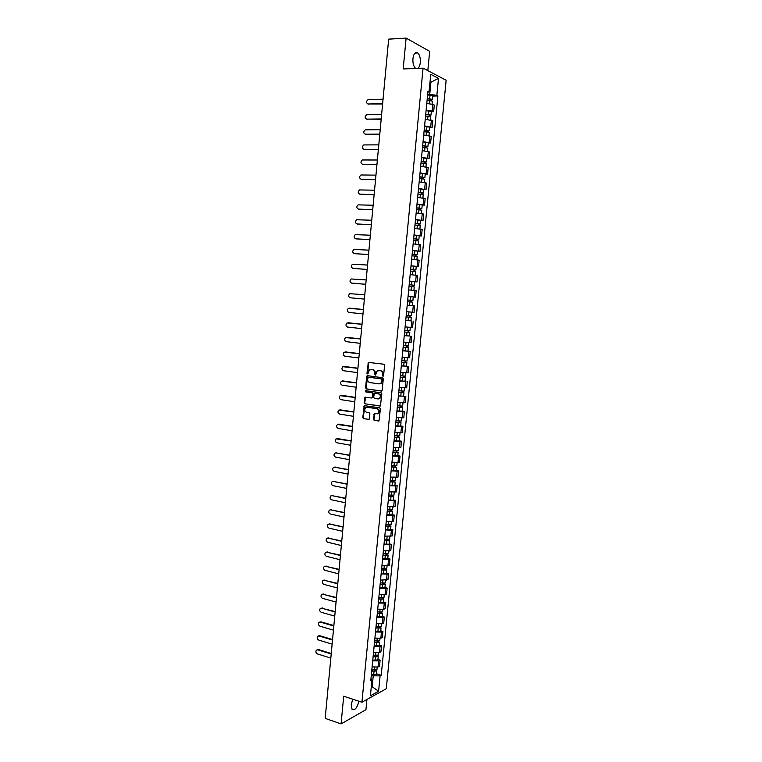 <?xml version="1.0" encoding="UTF-8"?>
<svg xmlns="http://www.w3.org/2000/svg" width="762" height="762" viewBox="0 0 762 762"><rect width="100%" height="100%" fill="white"/><g stroke="black" fill="none" stroke-linecap="round" stroke-linejoin="round"><path stroke-width="1.14" d="M382.943 376.209L383.6 375.609L384.581 365.293L383.838 364.207L368.313 362.407L366.97 373.342L367.856 373.99L369.456 369.903L372.428 369.618C374.018 370.018 374.799 371.17 374.79 373.056L374.656 374.39L375.561 375.037L377.152 370.961L380.162 370.646C381.772 371.056 382.562 372.208 382.553 374.113L382.943 376.209M352.749 699.202L351.206 704.698L352.082 709.393C354.921 710.641 357.178 707.917 358.854 701.221M417.881 68.351C419.167 67.361 419.976 65.427 420.3 62.541C420.548 58.064 419.71 54.864 417.767 52.93C415.338 51.673 413.718 53.569 412.937 58.617C412.69 63.103 413.528 66.304 415.452 68.209L415.776 68.437M373.466 419.329L374.199 420.424L378.99 420.938L380.409 408.908L379.667 407.813L364.207 405.651L362.798 417.595L363.531 418.681L369.113 419.338L369.913 413.842L369.179 412.747L366.684 412.356C364.541 411.27 364.198 409.699 365.655 407.641L367.17 407.232L376.98 408.765C379.143 409.832 379.495 411.404 378.047 413.48L374.266 413.814L373.466 419.329L374.704 420.376L378.828 421.043M361.931 702.24L343.7 696.211L341.071 723.9L325.193 718.376L388.668 39.138L406.117 38.1L403.184 68.961L423.081 68.132L361.931 702.24L386.286 688.734L446.151 80.258L423.081 68.132M381.267 391.106L382.2 390.258L383.286 378.828L382.543 377.742L367.579 375.685L366.665 376.533L365.598 387.858L366.332 388.934L381.552 391.087M381.848 393.887L380.409 405.965L364.931 403.822L364.198 402.746L365.008 397.231L371.58 397.983L372.504 397.145L372.808 393.925L372.066 392.84L365.798 391.916L365.541 390.677L381.105 392.801L381.848 393.887M427.815 70.618L429.682 51.359L406.117 38.1M341.071 723.9L365.931 709.717L366.922 699.468M426.129 110.176L432.254 111.061L432.902 104.404L426.777 103.499M432.902 104.404L434.302 105.061L433.654 111.7L431.311 111.738M432.254 111.061L433.654 111.7M429.787 127.387L432.121 127.368L432.768 120.748L425.244 119.253M424.596 125.911L432.121 127.368M428.263 142.999L430.597 142.999L431.244 136.388L423.72 134.969M423.072 141.608L430.597 142.999M426.749 158.572L429.073 158.591L429.72 152L422.196 150.638M421.557 157.258L429.073 158.591M425.234 174.098L427.558 174.146L428.196 167.564L420.681 166.278M420.043 172.879L427.558 174.146M423.729 189.595L426.044 189.652L426.682 183.099L419.167 181.87M418.529 188.452L426.044 189.652M422.215 205.045L424.529 205.13L425.167 198.587L417.662 197.425M417.024 203.997L424.529 205.13M420.719 220.456L423.024 220.561L423.662 214.036L416.157 212.941M415.519 219.494L423.024 220.561M419.224 235.829L421.519 235.953L422.158 229.448L414.652 228.419M414.023 234.953L421.519 235.953M417.728 251.174L420.024 251.317L420.653 244.821L413.156 243.859M412.528 250.374L420.024 251.317M411.023 265.89L418.529 266.633L419.157 260.156L411.661 259.251M411.032 265.757L418.529 266.633M414.709 281.73L417.033 281.911L417.662 275.453L410.175 274.615M409.546 281.102L417.033 281.911M411.185 296.77L415.547 297.151L416.176 290.713L408.689 289.931L413.871 290.436M408.061 296.408L415.547 297.151M406.575 311.687L414.061 312.353L414.69 305.933L407.203 305.219M410.327 320.821L405.727 320.459M409.88 327.346L405.098 326.908L412.585 327.527L413.204 321.116M409.451 336.004L404.251 335.671M403.631 342.09L411.109 342.652L411.728 336.261M402.793 350.701L410.251 351.358L402.784 350.834M402.155 357.245L409.632 357.74L410.251 351.358M406.517 366.141L401.307 365.97M400.688 372.361L408.165 372.799L408.784 366.436M405.06 381.152L399.85 381.067M399.231 387.439L406.698 387.81L407.318 381.467M403.603 396.126L398.383 396.116M397.774 402.479L405.232 402.793L405.851 396.459M402.145 411.07L404.393 411.413L402.955 411.547L396.926 411.137M396.316 417.481L403.774 417.728L404.393 411.413M400.688 425.968L402.936 426.339L401.498 426.501L395.478 426.12M394.859 432.445L402.317 432.635L402.936 426.339M399.24 440.836L401.479 441.217L400.04 441.417L394.03 441.065M393.411 447.37L400.869 447.504L401.479 441.217M397.802 455.666L400.031 456.067L398.593 456.305L392.582 455.971M391.973 462.267L399.421 462.334L400.031 456.067M396.354 470.449L398.583 470.878L397.145 471.154L391.135 470.84M390.525 477.117L397.974 477.136L398.583 470.878M394.916 485.213L397.145 485.651L395.697 485.966L389.696 485.67M389.087 491.938L396.535 491.89L397.145 485.651M393.487 499.929L395.707 500.386L394.259 500.739L388.268 500.472M387.658 506.72L395.097 506.616L395.707 500.386M392.059 514.617L394.268 515.093L392.821 515.474L386.829 515.236M386.229 521.465L393.659 521.303L394.268 515.093M390.63 529.257L392.84 529.752L391.392 530.171L385.401 529.952M384.8 536.172L392.23 535.953L392.84 529.752M389.201 543.868L391.411 544.382L389.963 544.84L383.981 544.639M383.381 550.85L390.801 550.564L391.411 544.382M387.782 558.451L389.982 558.984L388.534 559.47L382.553 559.298M381.952 565.48L389.382 565.147L389.982 558.984M386.363 572.986L388.563 573.538L387.106 574.062L381.143 573.91M380.543 580.082L387.963 579.692L388.563 573.538M384.953 587.492L387.144 588.064L385.686 588.626L379.724 588.493M379.124 594.646L385.086 594.77L386.544 594.198L387.144 588.064M383.543 601.961L385.734 602.552L384.277 603.142L378.314 603.037M377.714 609.181L383.677 609.276L385.134 608.667L385.734 602.552M382.133 616.401L384.324 617.001L382.857 617.63L376.904 617.544M376.314 623.678L382.267 623.754L383.724 623.106L384.324 617.001M380.733 630.793L382.915 631.422L381.448 632.079L375.504 632.022M374.914 638.137L380.857 638.185L382.314 637.508L382.915 631.422M379.333 645.166L381.505 645.805L380.048 646.5L374.104 646.462M373.513 652.558L379.457 652.586L380.914 651.872L381.505 645.805M377.942 659.492L380.105 660.149L378.647 660.883L372.704 660.864M372.113 666.95L378.047 666.96L379.514 666.207L380.105 660.149M380.695 383.657L381.876 381.143L381.495 378.971L368.36 377.161L367.589 379.143C367.57 381.029 368.351 382.181 369.941 382.591L378.905 383.858L381.21 383.343L382.381 381.124L381.876 381.143M427.653 94.393L429.739 94.336L430.873 82.667L429.997 82.22M429.949 82.696L438.512 78.372L436.845 95.402L429.739 94.336M427.853 92.345L429.082 91.602L430.759 74.333L438.512 78.372M371.275 686.914L372.208 686.41L373.237 675.837L380.105 675.837L381.229 675.246L437.912 95.917L436.845 95.402M380.105 675.837L378.59 691.258L370.418 695.773L371.932 680.142L370.98 678.637M429.082 91.602L427.977 91.069L370.77 680.752L371.932 680.142M371.351 686.143L378.59 691.258M373.237 675.837L371.313 675.227M432.835 96.05L437.912 95.917M376.542 673.789L381.229 675.246M371.208 369.446L372.428 369.618M383.276 376.142L383.048 374.104C383.067 372.199 382.276 371.046 380.667 370.646L380.162 370.646M378.819 370.475L380.667 370.646M372.932 369.608C374.523 370.008 375.304 371.161 375.295 373.047L375.514 375.075M371.685 369.446L371.094 369.437M369.046 362.293L368.437 363.122L367.808 374.018M367.751 375.714L366.112 387.829L366.836 388.906L381.638 391.058M382.381 381.124L382.514 379.714L381.495 378.971M368.703 377.152L381.991 378.962M379.571 383.858L381.21 383.343M380.238 406.07L364.931 403.822M365.684 397.097L364.703 402.707L365.436 403.793M371.885 397.964L373.009 397.116L373.313 393.897L372.58 392.811L365.798 391.916M366.122 390.601L366.312 391.887M377.876 398.926L379.409 398.507C380.895 396.421 380.543 394.84 378.362 393.763L374.323 393.411L373.666 397.316L374.399 398.402L377.876 398.926M378.533 398.917L379.914 398.469C381.4 396.383 381.048 394.811 378.866 393.735L378.362 393.763M375.104 393.24L378.866 393.735M374.933 413.661L373.971 419.281M377.209 413.89L378.552 413.433C380 411.356 379.638 409.794 377.476 408.727L376.98 408.765M366.989 407.213L377.476 408.727M364.874 405.517L363.312 417.547L364.036 418.633L368.96 419.433M427.091 100.241L432.349 101.108L432.054 104.108M427.234 98.793L431.225 99.289L430.492 100.46M383.057 99.174L368.122 99.603C365.989 101.422 365.998 102.88 368.151 103.994L382.629 103.68M427.253 98.527L432.511 99.393L431.187 99.736L431.102 100.565M427.606 94.888L432.864 95.764L432.511 99.393M382.61 103.965L367.875 103.975M430.635 99.022L431.187 99.736M425.567 115.967L430.816 116.815L430.52 119.853M425.71 114.5L429.701 114.995L428.958 116.205M381.629 114.433L366.674 114.748C364.598 116.567 364.627 118.024 366.76 119.12L381.21 118.929M425.729 114.252L430.987 115.1L429.663 115.405L429.577 116.3M426.082 110.633L431.34 111.481L430.987 115.1M381.181 119.196L366.522 119.11M429.101 114.748L429.663 115.405M424.043 131.655L429.292 132.474L428.987 135.55M424.186 130.178L428.177 130.654L427.539 130.788L427.434 131.902M380.209 129.664L365.236 129.864C363.207 131.674 363.245 133.121 365.369 134.207L379.79 134.15M424.205 129.95L429.454 130.769L428.139 131.035L428.044 131.997M424.558 126.33L429.806 127.159L429.454 130.769M379.762 134.388L365.169 134.198M427.577 130.426L428.139 131.035M422.519 147.304L427.768 148.095L427.463 151.219M422.672 145.809L426.653 146.285L426.025 146.39L425.91 147.552M378.781 144.856L363.798 144.932C361.817 146.752 361.874 148.19 363.979 149.266L378.371 149.323M422.691 145.609L427.939 146.39L426.625 146.628L426.52 147.647M423.043 141.999L428.282 142.789L427.939 146.39M378.343 149.542L363.826 149.257M426.053 146.066L426.625 146.628M421.005 162.916L426.253 163.678L425.939 166.84M421.157 161.401L425.139 161.868L424.51 161.963L424.396 163.173M377.371 160.01L362.369 159.972C360.436 161.782 360.512 163.22 362.588 164.278L376.952 164.468M421.176 161.22L426.415 161.973L425.11 162.173L425.005 163.258M421.519 157.62L426.768 158.382L426.415 161.973M376.933 164.668L362.483 164.268M424.539 161.668L425.11 162.173M419.5 178.489L424.739 179.213L424.424 182.432M419.643 176.955L423.624 177.413L422.996 177.489L422.881 178.746M375.961 175.127L360.94 174.974C359.064 176.784 359.15 178.213 361.207 179.26L375.542 179.575M419.662 176.794L424.901 177.527L423.596 177.689L423.491 178.832M420.014 173.203L425.253 173.936L424.901 177.527M375.523 179.746L361.14 179.251M423.024 177.232L423.596 177.689M417.995 194.024L423.224 194.72L422.91 197.977M418.138 192.472L422.11 192.919L421.491 192.976L421.367 194.291M374.552 190.205L359.521 189.938C357.683 191.748 357.788 193.167 359.826 194.196L374.132 194.643M418.157 192.329L423.386 193.034L422.091 193.157L421.977 194.367M418.5 188.747L423.739 189.452L423.386 193.034M374.123 194.796L360.474 194.367M421.519 192.748L422.091 193.157M416.49 209.512L421.719 210.179L421.396 213.484M416.643 207.95L420.605 208.388L419.986 208.426L419.852 209.788M373.142 205.245L358.111 204.864C356.311 206.664 356.435 208.083 358.454 209.102L372.732 209.674M416.652 207.826L421.881 208.502L420.595 208.597L420.472 209.864M416.995 204.254L422.234 204.93L421.881 208.502M372.713 209.807L358.511 209.121M420.005 208.236L420.595 208.597M414.985 224.971L420.214 225.609L419.891 228.952M415.147 223.39L419.11 223.809L418.49 223.847L418.357 225.247M371.742 220.247L356.692 219.761C354.949 221.552 355.073 222.961 357.083 223.971L371.323 224.666M415.157 223.285L420.376 223.933L419.09 223.99L418.967 225.323M415.5 219.723L420.729 220.37L420.376 223.933M371.313 224.78L357.226 224.009M418.509 223.676L419.09 223.99M413.49 240.382L418.719 240.992L418.386 244.383M413.652 238.792L417.605 239.201L416.995 239.22L416.852 240.668M370.342 235.22L355.292 234.62C353.587 236.41 353.73 237.801 355.711 238.811L369.932 239.63M413.661 238.706L418.881 239.316L417.595 239.344L417.462 240.744M414.004 235.153L419.224 235.772L418.881 239.316M369.922 239.716L355.949 238.858M417.005 239.078L417.595 239.344M412.004 255.756L417.224 256.346L416.89 259.775M412.156 254.146L416.119 254.556L415.5 254.556L415.357 256.051M368.941 250.155L353.882 249.441C352.225 251.222 352.377 252.613 354.349 253.603L368.532 254.546M412.166 254.089L417.385 254.67L416.109 254.66L415.966 256.118M412.509 250.536L417.728 251.136L417.385 254.67M368.532 254.613L354.682 253.66M415.509 254.451L416.109 254.66M410.518 271.091L415.728 271.653L415.395 275.12M410.67 269.472L414.623 269.872L414.014 269.853L413.861 271.396M367.551 265.052L352.492 264.224C350.872 265.995 351.034 267.386 352.987 268.367L367.141 269.434M410.68 269.424L415.89 269.986L414.623 269.948L414.471 271.462M367.141 269.481L353.416 268.434M414.023 269.777L414.623 269.948M409.032 286.398L414.242 286.922L413.899 290.436M409.537 281.197L411.918 281.416L411.575 284.94L409.194 284.731L413.137 285.14L412.528 285.112L412.375 286.702M366.17 279.911L351.092 278.968C349.52 280.74 349.691 282.111 351.625 283.093L365.76 284.283M411.575 284.94L414.404 285.264L413.137 285.188L412.985 286.76M411.918 281.416L414.747 281.74L414.404 285.264M365.75 284.312L352.158 283.159M412.537 285.064L413.137 285.188M410.547 305.486L407.213 305.171L410.547 305.486M407.546 301.657L412.756 302.152L412.413 305.667M408.051 296.475L410.442 296.694L410.099 300.218L407.708 299.99L411.651 300.38L411.051 300.323L410.889 301.971M364.779 294.732L349.71 293.684C348.167 295.446 348.358 296.818 350.272 297.79L364.369 299.095L350.272 297.79M410.099 300.218L412.918 300.495L411.651 300.39L411.499 302.028M410.442 296.694L413.261 296.98L412.918 300.495M411.051 300.314L411.651 300.39M406.079 316.868L411.28 317.354L410.937 320.85L405.736 320.383M406.07 316.878L411.28 317.354M409.565 315.544L409.413 317.183M349.32 308.124L363.398 309.505L348.32 308.362C346.824 310.115 347.024 311.477 348.92 312.449L362.988 313.877M406.232 315.22L411.442 315.697L411.775 312.191M410.175 315.592L410.023 317.211M409.804 332.508L404.603 332.061L409.804 332.508L409.461 336.004L404.26 335.566M408.089 330.737L407.937 332.356M362.017 324.269L346.939 323.002C345.481 324.745 345.691 326.107 347.567 327.069L361.617 328.613M404.765 330.413L409.956 330.86L410.299 327.384M348.472 322.783L362.026 324.241M408.699 330.784L408.546 332.337M403.136 347.158L408.327 347.624L407.984 351.111M403.127 347.205L408.327 347.624M406.613 345.891L406.46 347.491M360.645 338.985L345.567 337.604C344.138 339.347 344.357 340.69 346.224 341.652L360.236 343.319M403.288 345.557L408.489 345.986L408.823 342.567M347.024 337.366L360.645 338.938M407.222 345.938L407.079 347.424M401.669 362.245L406.86 362.712L406.517 366.189L401.326 365.798M401.669 362.321L406.86 362.712M405.146 361.017L404.993 362.588M359.273 353.673L344.195 352.177C342.805 353.911 343.033 355.254 344.881 356.206L358.864 357.988M401.822 360.674L407.013 361.064L407.346 357.711M345.586 351.92L359.283 353.597M405.746 361.055L405.613 362.474M400.212 377.304L405.394 377.752L405.051 381.219L399.869 380.867M400.202 377.39L405.394 377.752M403.679 376.095L403.527 377.647M357.902 368.313L342.833 366.712C341.471 368.437 341.709 369.77 343.538 370.723L357.502 372.628M400.364 375.752L405.546 376.114L405.87 372.818M344.148 366.436L357.911 368.217M404.279 376.142L404.155 377.485M398.755 392.316L403.927 392.763L403.593 396.221L398.412 395.888M398.745 392.42L403.927 392.763M402.212 391.144L402.069 392.668M356.54 382.924L341.462 381.21C340.147 382.924 340.395 384.258 342.205 385.201L356.14 387.229M398.907 390.792L404.089 391.125L404.403 387.887M342.719 380.933L356.549 382.81M402.822 391.182L402.698 392.459M397.307 407.299L402.469 407.727L402.136 411.185L396.954 410.88M397.288 407.422L402.469 407.727M400.755 406.146L400.612 407.651M355.178 397.497L340.109 395.678C338.823 397.383 339.071 398.707 340.871 399.65L354.778 401.793M397.45 405.794L402.631 406.098L402.936 402.917M341.919 395.354L355.187 397.364M401.355 406.184L401.241 407.394M395.849 422.234L401.012 422.662L400.679 426.11L395.507 425.825M395.84 422.377L401.012 422.662M399.298 421.119L399.155 422.596M353.816 412.042L338.757 410.108C337.499 411.804 337.757 413.118 339.538 414.061L353.416 416.319M395.992 420.757L401.174 421.043L401.479 417.909M339.9 409.813L353.835 411.88M399.898 421.148L399.793 422.3M394.411 437.14L399.564 437.559L399.231 440.998L394.059 440.741M394.392 437.302L399.564 437.559M397.85 436.055L397.707 437.502M352.463 426.539L337.404 424.501C336.175 426.187 336.452 427.501 338.214 428.435L352.063 430.816M394.545 435.683L399.717 435.94L400.021 432.873M338.528 424.186L352.482 426.368M398.45 436.083L398.345 437.159M392.963 452.009L398.116 452.418L397.783 455.847L392.611 455.619M392.944 452.19L398.116 452.418M396.392 450.942L396.259 452.38M351.111 441.017L336.061 438.864C334.861 440.541 335.137 441.846 336.89 442.779L350.71 445.275M393.106 450.571L398.269 450.799L398.564 447.789M337.156 438.541L351.13 440.817M397.002 450.971L396.897 451.99M391.525 466.839L396.669 467.239L396.335 470.659L391.173 470.459M391.506 467.039L396.669 467.239M394.954 465.811L394.811 467.211M349.758 455.447L335.956 452.876L334.718 453.19C333.546 454.857 333.832 456.162 335.566 457.095L349.367 459.696M391.668 465.42L396.831 465.63L397.116 462.677M335.794 452.857L349.777 455.238M395.554 465.83L395.459 466.782M390.087 481.632L395.23 482.032L394.897 485.442L389.734 485.261M390.068 481.851L395.23 482.032M393.506 480.632L393.373 482.013M348.415 469.849L334.642 467.163L333.385 467.487C332.242 469.144 332.527 470.44 334.251 471.364L348.015 474.088M390.23 480.241L395.383 480.422L395.668 477.526M334.442 467.135L348.434 469.611M394.106 480.651L394.021 481.536M388.658 496.395L393.792 496.776L393.459 500.177L388.306 500.034M388.639 496.624L393.792 496.776M392.068 495.414L391.935 496.776M347.072 484.213L333.327 481.413L332.051 481.746C330.937 483.394 331.232 484.68 332.937 485.613L346.681 488.442M388.791 495.024L393.944 495.176L394.23 492.328M333.08 481.384L347.101 483.965M392.668 495.433L392.592 496.252M387.229 511.112L392.363 511.493L392.03 514.883L386.877 514.76M387.21 511.369L392.363 511.493M390.639 510.169L390.506 511.502M345.738 498.548L332.013 495.633L330.718 495.967C329.632 497.605 329.936 498.891 331.622 499.815L345.338 502.768M387.363 509.759L392.516 509.892L392.782 507.101M331.727 495.595L345.757 498.272M391.239 510.178L391.163 510.94M385.81 525.799L388.334 526.151L389.734 525.589L390.925 526.171L390.601 529.552L385.448 529.457M385.782 526.075L390.925 526.171M389.201 524.875L389.077 526.199M344.395 512.845L330.708 509.816L329.394 510.159C328.327 511.788 328.641 513.064 330.317 513.998L344.005 517.055M385.934 524.475L391.087 524.57L391.354 521.846M330.384 509.778L344.424 512.55M389.801 524.894L389.734 525.589M384.381 540.448L386.915 540.801L388.315 540.201L389.506 540.81L389.172 544.192L384.029 544.116M384.353 540.744L389.506 540.81M387.772 539.553L387.648 540.849M343.062 527.113L329.403 523.97L328.07 524.313C327.031 525.932 327.346 527.209 329.013 528.133L342.671 531.314M384.515 539.144L389.658 539.22L389.915 536.543M329.041 523.932L343.091 526.799M388.372 539.563L388.315 540.201M382.972 555.06L385.486 555.422L386.896 554.774L388.077 555.422L387.753 558.784L382.61 558.746M382.934 555.374L388.077 555.422M386.353 554.203L386.229 555.469M341.738 541.344L328.098 538.086L326.755 538.429C325.736 540.039 326.06 541.315 327.708 542.239L341.347 545.525M383.096 553.774L388.229 553.831L388.487 551.212M327.698 538.048L341.767 541.01M386.953 554.203L386.896 554.774M381.552 569.643L384.077 570.005L385.477 569.319L386.658 569.995L386.334 573.348L381.2 573.329M381.524 569.966L386.658 569.995M384.934 568.804L384.81 570.052M340.404 555.536L326.793 552.174L325.441 552.517C324.45 554.126 324.774 555.384 326.412 556.317L340.014 559.718M381.676 568.376L386.81 568.404L387.067 565.842M326.365 552.126L340.443 555.184M385.534 568.804L385.477 569.319M380.143 584.187L382.657 584.559L384.01 584.397L383.448 584.054L384.067 583.816L385.239 584.53L384.915 587.873L379.781 587.883M380.105 584.53L385.239 584.53M383.515 583.378L383.391 584.597M339.08 569.7L325.498 566.223L324.126 566.576C323.155 568.166 323.488 569.433 325.117 570.357L338.699 573.872M380.267 582.94L385.401 582.949L385.639 580.434M325.041 566.176L339.119 569.328M378.733 598.694L381.248 599.075L382.6 598.894L382.038 598.541L382.657 598.294L383.829 599.027L383.505 602.371L378.371 602.399M378.704 599.056L383.829 599.027M382.095 597.913L381.981 599.113M337.766 583.825L324.202 580.244L322.821 580.596C321.869 582.178 322.212 583.435 323.821 584.368L337.375 587.988M378.857 597.475L383.981 597.446L384.219 594.989M323.707 580.196L337.804 583.435M377.333 613.162L379.838 613.553L381.19 613.353L380.629 612.991L381.257 612.724L382.419 613.486L382.095 616.82L376.971 616.877M377.295 613.543L382.419 613.486M380.686 612.41L380.571 613.591M336.452 597.922L322.917 594.227L321.516 594.579C320.592 596.16 320.926 597.408 322.536 598.341L336.061 602.075M377.447 611.962L382.572 611.915L382.81 609.514M322.393 594.179L336.49 597.513M375.933 627.602L378.438 627.993L379.79 627.783L379.228 627.402L379.857 627.126L381.019 627.917L380.695 631.241L375.571 631.327M375.895 627.993L381.019 627.917M379.286 626.869L379.171 628.031M335.137 611.981L321.631 608.181L320.221 608.533C319.316 610.105 319.659 611.353 321.25 612.286L334.747 616.125M376.047 626.421L381.171 626.345L381.4 624.002M321.069 608.124L335.175 611.562M374.533 642.004L377.038 642.404L378.381 642.176L377.828 641.785L378.457 641.49L379.609 642.318L379.286 645.633L374.171 645.738M374.494 642.414L379.609 642.318M377.876 641.299L377.771 642.442M333.823 626.012L320.345 622.097L318.926 622.459C318.04 624.011 318.383 625.259 319.964 626.193L333.432 630.145M374.647 640.842L379.762 640.747L379.99 638.451M319.754 622.049L321.002 621.84L333.861 625.564M373.142 656.368L375.637 656.777L376.99 656.539L376.438 656.13L377.057 655.815L378.209 656.673L377.895 659.987L372.78 660.111M373.094 656.796L378.209 656.673M376.476 655.691L376.371 656.806M332.518 640.013L319.059 635.984L317.63 636.346C316.763 637.899 317.116 639.137 318.687 640.07L332.127 644.128M373.247 655.234L378.362 655.11L378.581 652.872M318.449 635.937L319.726 635.708L332.556 639.547M371.751 670.703L374.247 671.112L375.59 670.855L375.047 670.436L375.666 670.112L376.819 670.998L376.495 674.303L371.389 674.456M371.704 671.151L376.819 670.998M375.085 670.055L374.971 671.151M331.213 653.977L317.783 649.843L316.344 650.205C315.497 651.739 315.849 652.977 317.411 653.92L330.822 658.082M371.856 669.588L376.971 669.436L377.18 667.245M317.144 649.786L318.449 649.548L331.251 653.491M379.457 652.586L380.048 646.5M380.857 638.185L381.448 632.079M382.267 623.754L382.857 617.63M383.677 609.276L384.277 603.142M385.086 594.77L385.686 588.626M386.505 580.225L387.106 574.062M387.934 565.652L388.534 559.47M389.353 551.031L389.963 544.84M390.782 536.381L391.392 530.171M392.22 521.694L392.821 515.474M393.649 506.978L394.259 500.739M395.087 492.214L395.697 485.966M396.535 477.422L397.145 471.154M397.983 462.591L398.593 456.305M399.431 447.723L400.04 441.417M400.879 432.816L401.498 426.501M402.336 417.881L402.955 411.547M403.803 402.898L404.422 396.545M405.26 387.877L405.889 381.514M406.737 372.828L407.356 366.446M408.203 357.74L408.832 351.339M409.68 342.605L410.308 336.194M411.156 327.441L411.785 321.012M412.642 312.239L413.271 305.791M414.128 296.999L414.757 290.532M415.614 281.711L416.252 275.234M417.109 266.395L417.747 259.899M418.605 251.041L419.243 244.526M420.11 235.639L420.748 229.114M421.615 220.208L422.253 213.665M423.12 204.73L423.767 198.177M424.634 189.224L425.282 182.642M426.148 173.669L426.796 167.078M427.673 158.077L428.32 151.467M429.197 142.446L429.844 135.817M430.721 126.778L431.368 120.129M378.047 666.96L378.647 660.883M383.048 374.104L382.553 374.113M379.419 370.475L378.914 370.484M375.161 374.38L374.656 374.39M375.295 373.047L374.79 373.056M367.475 373.332L366.97 373.342M368.437 363.122L367.932 363.122M382.924 375.437L382.419 375.447M366.836 388.906L366.332 388.934M366.112 387.829L365.598 387.858M367.179 376.523L366.665 376.533M382.514 379.714L382.01 379.733M368.865 377.142L368.36 377.161M364.703 402.707L364.198 402.746M365.16 397.878L364.655 397.916M373.009 397.116L372.504 397.145M373.313 393.897L372.808 393.925M372.58 392.811L372.066 392.84M375.39 393.23L374.885 393.259M374.428 414.433L373.923 414.48M367.675 407.194L367.17 407.232M364.036 418.633L363.531 418.681M363.312 417.547L362.798 417.595M364.369 406.289L363.855 406.327M374.704 420.376L374.199 420.424M429.52 100.374L429.206 103.603M430.044 95.012L429.692 98.65M368.789 104.261L368.151 103.994M427.987 116.11L427.673 119.367M428.511 110.766L428.158 114.395M367.398 119.377L366.76 119.12M426.463 131.807L426.148 135.093M426.987 126.473L426.634 130.092M366.008 134.445L365.369 134.207M424.948 147.466L424.625 150.771M425.463 142.151L425.11 145.761M364.617 149.485L363.979 149.266M423.424 163.078L423.101 166.421M423.939 157.782L423.586 161.382M363.236 164.478L362.588 164.278M421.91 178.66L421.586 182.023M422.424 173.374L422.072 176.965M361.855 179.441L361.207 179.26M420.405 194.196L420.072 197.587M420.91 188.919L420.567 192.51M418.89 209.693L418.567 213.112M419.405 204.435L419.062 208.007M359.102 209.264L358.454 209.102M417.395 225.152L417.062 228.6M417.9 219.904L417.557 223.476M357.73 224.114L357.083 223.971M415.89 240.582L415.557 244.04M416.404 235.344L416.052 238.897M356.359 238.935L355.711 238.811M414.395 255.965L414.061 259.451M414.909 250.736L414.557 254.289M354.997 253.717L354.349 253.603M412.909 271.301L412.566 274.825M413.414 266.1L413.071 269.634M353.635 268.462L352.987 268.367M411.413 286.607L411.07 290.141M352.273 283.178L351.625 283.093M409.937 301.876L409.594 305.4M408.451 317.106L408.108 320.621M408.956 311.934L408.613 315.449M406.975 332.299L406.632 335.804M407.48 327.146L407.137 330.641M348.615 322.793L347.967 322.755M405.508 347.453L405.165 350.949M406.003 342.338L405.66 345.805M347.272 337.375L346.615 337.356M404.031 362.569L403.698 366.055M404.527 357.502L404.193 360.921M345.929 351.92L345.272 351.92M402.565 377.647L402.231 381.124M403.06 372.628L402.727 376.009M344.586 366.436L343.938 366.446M401.107 392.687L400.774 396.154M401.593 387.706L401.269 391.049M343.252 380.914L342.595 380.933M399.65 407.689L399.317 411.147M400.126 402.755L399.802 406.06M398.193 422.653L397.859 426.11M398.669 417.767L398.355 421.024M340.585 409.765L339.928 409.813M396.745 437.588L396.411 441.027M397.212 432.74L396.897 435.959M339.261 424.139L338.604 424.205M395.297 452.476L394.964 455.914M395.764 447.685L395.449 450.856M337.937 438.474L337.28 438.56M393.849 467.335L393.516 470.754M394.316 462.582L394.011 465.715M336.613 452.78L335.956 452.876M392.411 482.156L392.078 485.565M392.868 477.441L392.563 480.536M335.299 467.049L334.642 467.163M390.973 496.938L390.639 500.339M391.43 492.271L391.125 495.329M333.985 481.289L333.327 481.413M389.544 511.683L389.211 515.083M389.992 507.063L389.696 510.073M332.67 495.491L332.013 495.633M388.106 526.39L387.782 529.781M388.553 521.818L388.268 524.789M331.365 509.664L330.708 509.816M386.686 541.068L386.353 544.449M387.125 536.534L386.839 539.467M330.06 523.799L329.403 523.97M385.258 555.708L384.934 559.079M385.696 551.212L385.42 554.107M328.755 537.905L328.098 538.086M383.838 570.309L383.515 573.672M384.277 565.861L383.991 568.719M327.45 551.974L326.793 552.174M382.429 584.873L382.095 588.226M382.857 580.463L382.581 583.282M326.155 566.014L325.498 566.223M381.01 599.399L380.686 602.752M381.438 595.036L381.162 597.818M324.869 580.015L324.202 580.244M379.6 613.896L379.276 617.239M380.019 609.581L379.752 612.324M323.574 593.989L322.917 594.227M378.2 628.355L377.876 631.688M378.609 624.078L378.352 626.783M322.288 607.933L321.631 608.181M376.799 642.785L376.476 646.109M377.209 638.546L376.952 641.213M321.002 621.84L320.345 622.097M375.399 657.177L375.075 660.492M375.809 652.977L375.552 655.606M319.726 635.708L319.059 635.984M373.999 671.532L373.675 674.837M374.409 667.379L374.152 669.969M318.449 649.548L317.783 649.843M417.767 52.93L415.014 53.073M368.827 362.407L368.313 362.407M367.551 375.818L367.046 375.828M365.522 397.192L365.008 397.231M372.656 397.802L372.151 397.831M366.055 390.649L365.541 390.677M379.914 398.469L379.409 398.507M374.771 413.766L374.266 413.814M378.552 413.433L378.047 413.48M364.722 405.613L364.207 405.651M416.233 266.452L415.89 269.986"/></g></svg>
